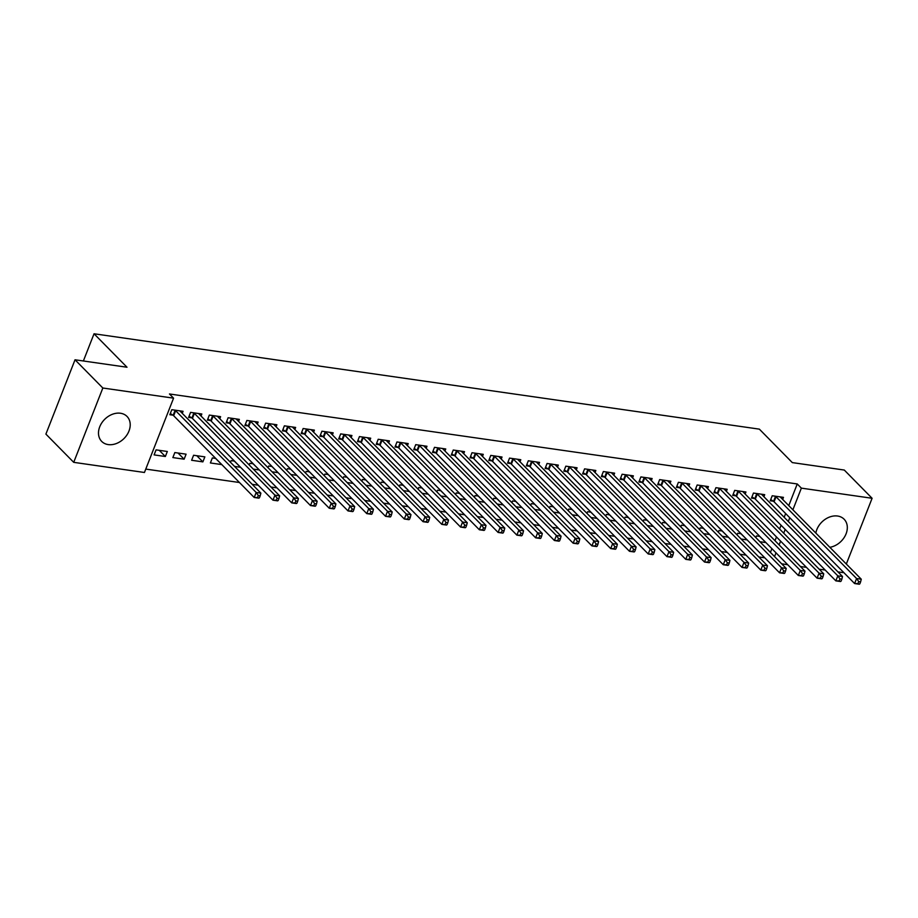 <?xml version="1.0" encoding="UTF-8"?>
<svg xmlns="http://www.w3.org/2000/svg" width="918" height="918" viewBox="0 0 918 918"><rect width="100%" height="100%" fill="white"/><g stroke="black" fill="none" stroke-linecap="round" stroke-linejoin="round"><path stroke-width="1.38" d="M120.499 413.249A17.786 13.621 -44.6 0 1 127.028 416.439A17.786 13.621 -44.6 0 1 126.879 435.029A17.786 13.621 -44.6 0 1 108.209 444.587A17.786 13.621 -44.6 0 1 101.68 441.397A17.786 13.621 -44.6 0 1 101.829 422.808A17.786 13.621 -44.6 0 1 120.499 413.249M815.838 533.083A17.786 13.621 -44.6 0 1 837.595 516.031A17.786 13.621 -44.6 0 1 844.124 519.221A17.786 13.621 -44.6 0 1 845.283 535.596A17.786 13.621 -44.6 0 1 829.849 547.3M145.778 469.087L239.449 482.512M252.198 484.337L258.21 485.197M270.959 487.022L276.972 487.883M289.721 489.719L295.734 490.579M308.482 492.404L314.495 493.264M327.244 495.089L333.268 495.949M346.006 497.786L352.03 498.646M364.767 500.471L370.792 501.331M383.529 503.156L389.553 504.028M402.291 505.852L408.315 506.713M421.052 508.538L427.077 509.398M439.814 511.223L445.838 512.095M458.587 513.919L464.6 514.78M477.349 516.604L483.361 517.465M496.11 519.301L502.123 520.162M514.872 521.986L520.885 522.847M533.633 524.671L539.646 525.544M552.395 527.368L558.408 528.229M571.157 530.053L577.181 530.914M589.918 532.738L595.943 533.61M608.68 535.435L614.704 536.296M627.442 538.12L633.466 538.981M646.203 540.817L652.228 541.677M664.965 543.502L670.989 544.363M683.726 546.187L689.751 547.048M702.488 548.884L708.512 549.744M721.261 551.569L727.274 552.429M740.023 554.254L746.036 555.126M758.784 556.951L764.797 557.811M144.447 472.483L73.715 462.339L102.839 388.016L173.571 398.16L144.447 472.483M102.839 388.016L75.024 359.787L45.9 434.111L73.715 462.339M843.217 571.983L842.976 572.602L837.95 571.891M825.213 570.055L819.189 569.194M806.44 567.37L800.427 566.509M787.678 564.685L781.666 563.824M75.024 359.787L127.005 367.234L94.038 333.773L83.377 360.981M94.038 333.773L759.358 429.142L792.314 462.603L844.285 470.05L872.1 498.279L846.327 564.031M184.116 459.195L186.09 454.169L174.833 452.563L172.859 457.577L184.116 459.195L178.035 453.022M201.031 416.049L201.834 413.995L190.577 412.377L188.603 417.403L191.644 417.839M215.558 458.392L221.686 464.474M221.64 464.577L210.383 462.959L212.356 457.933L215.719 458.415M238.554 421.419L239.357 419.377L228.1 417.759L226.138 422.785L229.167 423.221M253.081 463.774L259.209 469.855M259.174 469.947L253.311 469.109M249.237 464.967L249.88 463.315L253.242 463.797M276.077 426.801L276.88 424.759L265.623 423.141L263.661 428.167L266.69 428.603M290.616 469.155L296.732 475.226M296.698 475.329L290.834 474.491M286.76 470.349L287.403 468.696L290.776 469.178M313.6 432.183L314.404 430.129L303.147 428.522L301.184 433.537L304.225 433.973M328.139 474.537L334.255 480.607M334.221 480.711L328.357 479.873M324.284 475.731L324.926 474.078L328.3 474.56M351.135 437.553L351.938 435.511L340.681 433.893L338.708 438.919L341.748 439.355M365.662 479.907L371.779 485.989M371.744 486.092L365.892 485.243M361.807 481.112L362.461 479.448L365.823 479.93M388.658 442.935L389.461 440.892L378.205 439.274L376.231 444.301L379.272 444.737M403.186 485.289L409.313 491.371M409.267 491.463L403.415 490.625M399.33 486.483L399.984 484.83L403.346 485.312M426.181 448.317L426.985 446.263L415.728 444.656L413.754 449.671L416.795 450.107M440.709 490.671L446.836 496.741M446.791 496.845L440.938 496.007M436.853 491.864L437.507 490.212L440.869 490.694M463.705 453.699L464.508 451.645L453.251 450.038L451.277 455.053L454.318 455.489M478.232 496.053L484.36 502.123M484.314 502.226L478.462 501.389M474.376 497.246L475.031 495.594L478.393 496.076M501.228 459.069L502.031 457.026L490.774 455.408L488.812 460.434L491.841 460.87M515.755 501.423L521.883 507.505M521.849 507.608L515.985 506.759M511.911 502.628L512.554 500.964L515.916 501.446M538.751 464.451L539.554 462.408L528.298 460.79L526.335 465.816L529.365 466.252M553.29 506.805L559.406 512.887M559.372 512.978L553.508 512.141M549.434 507.998L550.077 506.346L553.451 506.828M576.286 469.832L577.078 467.778L565.821 466.172L563.859 471.186L566.899 471.623M590.813 512.187L596.93 518.257M596.895 518.36L591.031 517.523M586.958 513.38L587.6 511.728L590.974 512.21M613.809 475.214L614.612 473.16L603.355 471.542L601.382 476.568L604.423 477.004M628.337 517.568L634.464 523.639M634.418 523.742L628.566 522.904M624.481 518.762L625.135 517.098L628.497 517.591M651.332 480.584L652.136 478.542L640.879 476.924L638.905 481.95L641.946 482.386M665.86 522.939L671.987 529.02M671.942 529.112L666.089 528.275M662.004 524.132L662.658 522.48L666.02 522.962M688.856 485.966L689.659 483.924L678.402 482.306L676.428 487.332L679.469 487.768M703.383 528.32L709.511 534.391M709.465 534.494L703.613 533.656M699.527 529.514L700.182 527.861L703.544 528.343M726.379 491.348L727.182 489.294L715.925 487.688L713.952 492.702L716.992 493.138M740.906 533.702L747.034 539.773M747 539.876L741.136 539.038M737.051 534.896L737.705 533.243L741.067 533.725M763.902 496.718L764.705 494.676L753.448 493.058L751.486 498.084L754.516 498.52M770.42 552.406L771.889 548.654M775.01 540.702L776.479 536.95M779.589 529.009L781.069 525.245M784.179 517.304L785.647 513.552M788.769 505.6L797.249 483.958L169.451 393.971L173.571 398.16M782.664 499.415L783.467 497.361L772.21 495.754L770.248 500.769L773.277 501.205M759.668 536.387L765.796 542.469M765.761 542.561L759.897 541.723M755.824 537.581L756.466 535.928L759.829 536.41M745.141 494.033L745.944 491.991L734.687 490.373L732.725 495.399L735.754 495.835M722.145 531.006L728.272 537.087M728.226 537.191L722.374 536.341M718.289 532.211L718.943 530.547L722.305 531.029M707.617 488.651L708.421 486.609L697.164 484.991L695.19 490.017L698.231 490.453M684.621 525.635L690.749 531.706M690.703 531.809L684.851 530.971M680.766 526.829L681.42 525.176L684.782 525.658M670.094 483.281L670.897 481.227L659.64 479.621L657.667 484.635L660.708 485.071M647.098 520.254L653.226 526.324M653.18 526.427L647.328 525.589M643.243 521.447L643.897 519.795L647.259 520.276M632.571 477.899L633.374 475.845L622.117 474.239L620.143 479.265L623.184 479.689M609.575 514.872L615.691 520.954M615.657 521.045L609.793 520.208M605.719 516.065L606.362 514.413L609.736 514.895M595.048 472.518L595.851 470.475L584.582 468.857L582.62 473.883L585.661 474.319M572.052 509.49L578.168 515.572M578.133 515.675L572.27 514.826M568.196 510.695L568.839 509.031L572.212 509.513M557.513 467.136L558.316 465.093L547.059 463.475L545.097 468.501L548.126 468.937M534.517 504.12L540.645 510.19M540.61 510.293L534.746 509.456M530.673 505.313L531.315 503.661L534.678 504.143M519.99 461.765L520.793 459.711L509.536 458.105L507.574 463.12L510.603 463.556M496.994 498.738L503.121 504.808M503.087 504.911L497.223 504.074M493.15 499.931L493.792 498.279L497.154 498.761M482.466 456.384L483.27 454.341L472.013 452.723L470.05 457.749L473.08 458.185M459.47 493.356L465.598 499.438M465.552 499.53L459.7 498.692M455.615 494.55L456.269 492.897L459.631 493.379M444.943 451.002L445.746 448.959L434.489 447.341L432.516 452.367L435.557 452.803M421.947 487.986L428.075 494.056M428.029 494.159L422.177 493.322M418.092 489.179L418.746 487.515L422.108 488.009M407.42 445.632L408.223 443.578L396.966 441.96L394.992 446.986L398.033 447.422M384.424 482.604L390.552 488.674M390.506 488.778L384.653 487.94M380.568 483.797L381.222 482.145L384.585 482.627M369.897 440.25L370.7 438.196L359.443 436.589L357.469 441.604L360.51 442.04M346.901 477.222L353.017 483.304M352.982 483.396L347.119 482.558M343.045 478.416L343.688 476.763L347.061 477.245M332.373 434.868L333.165 432.826L321.908 431.208L319.946 436.234L322.987 436.67M309.377 471.841L315.494 477.922M315.459 478.026L309.596 477.176M305.522 473.045L306.164 471.382L309.538 471.863M294.839 429.486L295.642 427.444L284.385 425.826L282.423 430.852L285.452 431.288M271.843 466.47L277.97 472.541M277.936 472.644L272.072 471.806M267.999 467.664L268.641 466.011L272.003 466.493M257.315 424.116L258.119 422.062L246.862 420.455L244.899 425.47L247.929 425.906M234.319 461.088L240.447 467.159M240.413 467.262L234.549 466.424M230.464 462.282L231.118 460.629L234.48 461.111M219.792 418.734L220.595 416.68L209.338 415.074L207.365 420.088L210.406 420.524M202.878 461.88L204.852 456.866L193.595 455.248L191.621 460.274L202.878 461.88L196.796 455.707M182.269 413.352L183.072 411.31L171.815 409.692L169.841 414.718L172.882 415.154M165.355 456.51L167.328 451.484L156.071 449.866L154.098 454.892L165.355 456.51L159.273 450.325M797.249 483.958L801.368 488.135L872.1 498.279M774.54 556.583L776.008 552.831M779.13 544.89L780.598 541.138M783.708 533.186L785.188 529.434M788.298 521.481L789.767 517.729M792.888 509.788L801.368 488.135M859.822 583.871L860.614 581.863L858.732 581.599L857.951 583.607L859.305 584.227L854.612 583.55L856.574 578.524L776.031 496.764A2.284 0.734 21.4 0 0 775.515 496.351L775.251 496.19M858.732 581.599L856.574 578.524L861.268 579.201L780.725 497.441A2.284 0.734 21.4 0 1 780.472 497.063L780.438 496.925M857.951 583.607L854.612 583.55L774.069 501.79A2.284 0.734 21.4 0 0 773.541 501.377L770.718 499.553M860.614 581.863L861.268 579.201M841.06 581.186L841.852 579.178L839.97 578.902L839.178 580.91L840.532 581.53L835.85 580.865L837.813 575.838L757.27 494.079A2.284 0.734 21.4 0 0 756.753 493.666L756.489 493.494M839.97 578.902L837.813 575.838L842.506 576.515L761.963 494.745A2.284 0.734 21.4 0 1 761.71 494.377L761.676 494.24M839.178 580.91L835.85 580.865L755.296 499.094A2.284 0.734 21.4 0 0 754.78 498.692L751.957 496.868M841.852 579.178L842.506 576.515M822.298 578.489L823.09 576.481L821.208 576.217L820.417 578.225L821.771 578.845L817.089 578.168L819.051 573.153L738.508 491.382A2.284 0.734 21.4 0 0 737.992 490.981L737.728 490.809M821.208 576.217L819.051 573.153L823.744 573.819L743.201 492.059A2.284 0.734 21.4 0 1 742.949 491.692L742.903 491.555M820.417 578.225L817.089 578.168L736.534 496.409A2.284 0.734 21.4 0 0 736.018 495.995L733.195 494.171M823.09 576.481L823.744 573.819M803.537 575.804L804.317 573.796L802.447 573.532L801.655 575.54L803.009 576.148L798.327 575.483L800.289 570.457L719.746 488.697A2.284 0.734 21.4 0 0 719.219 488.284L718.966 488.124M802.447 573.532L800.289 570.457L804.983 571.134L724.44 489.374A2.284 0.734 21.4 0 1 724.187 488.996L724.141 488.858M801.655 575.54L798.327 575.483L717.773 493.723A2.284 0.734 21.4 0 0 717.256 493.31L714.433 491.486M804.317 573.796L804.983 571.134M784.775 573.119L785.556 571.111L783.685 570.835L782.893 572.843L784.247 573.463L779.554 572.798L781.528 567.772L700.985 486.012A2.284 0.734 21.4 0 0 700.457 485.599L700.205 485.427M783.685 570.835L781.528 567.772L786.221 568.437L705.667 486.678A2.284 0.734 21.4 0 1 705.426 486.31L705.38 486.173M782.893 572.843L779.554 572.798L699.011 491.027A2.284 0.734 21.4 0 0 698.495 490.625L695.672 488.801M785.556 571.111L786.221 568.437M766.014 570.422L766.794 568.414L764.923 568.15L764.132 570.158L765.486 570.778L760.793 570.101L762.766 565.086L682.223 483.316A2.284 0.734 21.4 0 0 681.695 482.914L681.443 482.742M764.923 568.15L762.766 565.086L767.459 565.752L686.905 483.993A2.284 0.734 21.4 0 1 686.664 483.625L686.618 483.488M764.132 570.158L760.793 570.101L680.249 488.342A2.284 0.734 21.4 0 0 679.733 487.928L676.91 486.104M766.794 568.414L767.459 565.752M747.252 567.737L748.032 565.729L746.162 565.454L745.37 567.473L746.724 568.081L742.031 567.416L744.005 562.39L663.462 480.63A2.284 0.734 21.4 0 0 662.934 480.217L662.67 480.057M746.162 565.454L744.005 562.39L748.698 563.067L668.143 481.307A2.284 0.734 21.4 0 1 667.902 480.929L667.856 480.791M745.37 567.473L742.031 567.416L661.488 485.656A2.284 0.734 21.4 0 0 660.971 485.243L658.149 483.419M748.032 565.729L748.698 563.067M728.49 565.052L729.271 563.044L727.4 562.768L726.608 564.777L727.963 565.396L723.269 564.719L725.243 559.705L644.7 477.945A2.284 0.734 21.4 0 0 644.172 477.532L643.908 477.36M727.4 562.768L725.243 559.705L729.936 560.37L649.382 478.611A2.284 0.734 21.4 0 1 649.141 478.244L649.095 478.106M726.608 564.777L723.269 564.719L642.726 482.96A2.284 0.734 21.4 0 0 642.21 482.558L639.387 480.734M729.271 563.044L729.936 560.37M709.717 562.355L710.509 560.347L708.639 560.083L707.847 562.091L709.201 562.711L704.508 562.034L706.481 557.008L625.927 475.249A2.284 0.734 21.4 0 0 625.41 474.847L625.147 474.675M708.639 560.083L706.481 557.008L711.163 557.685L630.62 475.926A2.284 0.734 21.4 0 1 630.379 475.558L630.333 475.421M707.847 562.091L704.508 562.034L623.965 480.275A2.284 0.734 21.4 0 0 623.448 479.862L620.625 478.037M710.509 560.347L711.163 557.685M690.956 559.67L691.747 557.662L689.877 557.387L689.085 559.395L690.439 560.014L685.746 559.349L687.72 554.323L607.165 472.563A2.284 0.734 21.4 0 0 606.649 472.15L606.385 471.978M689.877 557.387L687.72 554.323L692.401 555L611.858 473.229A2.284 0.734 21.4 0 1 611.606 472.862L611.572 472.724M689.085 559.395L685.746 559.349L605.203 477.589A2.284 0.734 21.4 0 0 604.687 477.176L601.864 475.352M691.747 557.662L692.401 555M672.194 556.985L672.986 554.965L671.104 554.702L670.324 556.71L671.678 557.329L666.984 556.652L668.958 551.638L588.404 469.878A2.284 0.734 21.4 0 0 587.887 469.465L587.623 469.293M671.104 554.702L668.958 551.638L673.64 552.303L593.097 470.544A2.284 0.734 21.4 0 1 592.844 470.177L592.81 470.039M670.324 556.71L666.984 556.652L586.441 474.893A2.284 0.734 21.4 0 0 585.913 474.48L583.102 472.667M672.986 554.965L673.64 552.303M653.432 554.288L654.224 552.28L652.342 552.016L651.562 554.024L652.916 554.644L648.223 553.967L650.185 548.941L569.642 467.182A2.284 0.734 21.4 0 0 569.126 466.769L568.862 466.608M652.342 552.016L650.185 548.941L654.878 549.618L574.335 467.859A2.284 0.734 21.4 0 1 574.083 467.48L574.048 467.342M651.562 554.024L648.223 553.967L567.68 472.208A2.284 0.734 21.4 0 0 567.152 471.795L564.341 469.97M654.224 552.28L654.878 549.618M634.671 551.603L635.463 549.595L633.581 549.32L632.8 551.328L634.154 551.947L629.461 551.282L631.423 546.256L550.88 464.497A2.284 0.734 21.4 0 0 550.364 464.083L550.1 463.911M633.581 549.32L631.423 546.256L636.117 546.933L555.574 465.162A2.284 0.734 21.4 0 1 555.321 464.795L555.287 464.657M632.8 551.328L629.461 551.282L548.918 469.511A2.284 0.734 21.4 0 0 548.39 469.109L545.567 467.285M635.463 549.595L636.117 546.933M615.909 548.907L616.701 546.899L614.819 546.635L614.039 548.643L615.393 549.262L610.7 548.585L612.662 543.571L532.119 461.8A2.284 0.734 21.4 0 0 531.602 461.398L531.338 461.226M614.819 546.635L612.662 543.571L617.355 544.236L536.812 462.477A2.284 0.734 21.4 0 1 536.56 462.11L536.525 461.972M614.039 548.643L610.7 548.585L530.156 466.826A2.284 0.734 21.4 0 0 529.629 466.413L526.806 464.588M616.701 546.899L617.355 544.236M597.148 546.221L597.939 544.213L596.057 543.949L595.277 545.958L596.631 546.566L591.938 545.9L593.9 540.874L513.357 459.115A2.284 0.734 21.4 0 0 512.841 458.702L512.577 458.541M596.057 543.949L593.9 540.874L598.593 541.551L518.05 459.792A2.284 0.734 21.4 0 1 517.798 459.413L517.763 459.275M595.277 545.958L591.938 545.9L511.383 464.141A2.284 0.734 21.4 0 0 510.867 463.728L508.044 461.903M597.939 544.213L598.593 541.551M578.386 543.536L579.178 541.528L577.296 541.253L576.504 543.261L577.858 543.881L573.176 543.215L575.138 538.189L494.595 456.43A2.284 0.734 21.4 0 0 494.079 456.016L493.815 455.844M577.296 541.253L575.138 538.189L579.832 538.855L499.289 457.095A2.284 0.734 21.4 0 1 499.036 456.728L498.99 456.59M576.504 543.261L573.176 543.215L492.622 461.444A2.284 0.734 21.4 0 0 492.105 461.043L489.283 459.218M579.178 541.528L579.832 538.855M559.624 540.84L560.405 538.832L558.534 538.568L557.742 540.576L559.096 541.195L554.415 540.518L556.377 535.492L475.834 453.733A2.284 0.734 21.4 0 0 475.317 453.331L475.054 453.159M558.534 538.568L556.377 535.492L561.07 536.169L480.527 454.41A2.284 0.734 21.4 0 1 480.275 454.043L480.229 453.905M557.742 540.576L554.415 540.518L473.86 458.759A2.284 0.734 21.4 0 0 473.344 458.346L470.521 456.521M560.405 538.832L561.07 536.169M540.863 538.155L541.643 536.146L539.773 535.871L538.981 537.891L540.335 538.499L535.653 537.833L537.615 532.807L457.072 451.048A2.284 0.734 21.4 0 0 456.544 450.635L456.292 450.463M539.773 535.871L537.615 532.807L542.308 533.484L461.765 451.725A2.284 0.734 21.4 0 1 461.513 451.346L461.467 451.208M538.981 537.891L535.653 537.833L455.099 456.074A2.284 0.734 21.4 0 0 454.582 455.661L451.759 453.836M541.643 536.146L542.308 533.484M522.101 535.469L522.881 533.461L521.011 533.186L520.219 535.194L521.573 535.814L516.88 535.137L518.854 530.122L438.311 448.363A2.284 0.734 21.4 0 0 437.783 447.95L437.53 447.777M521.011 533.186L518.854 530.122L523.547 530.788L442.992 449.028A2.284 0.734 21.4 0 1 442.751 448.661L442.705 448.523M520.219 535.194L516.88 535.137L436.337 453.377A2.284 0.734 21.4 0 0 435.82 452.976L432.998 451.151M522.881 533.461L523.547 530.788M503.339 532.773L504.12 530.765L502.249 530.501L501.457 532.509L502.812 533.129L498.118 532.451L500.092 527.425L419.549 445.666A2.284 0.734 21.4 0 0 419.021 445.264L418.757 445.092M502.249 530.501L500.092 527.425L504.785 528.102L424.231 446.343A2.284 0.734 21.4 0 1 423.99 445.964L423.944 445.838M501.457 532.509L498.118 532.451L417.575 450.692A2.284 0.734 21.4 0 0 417.059 450.279L414.236 448.454M504.12 530.765L504.785 528.102M484.578 530.088L485.358 528.079L483.488 527.804L482.696 529.812L484.05 530.432L479.357 529.766L481.33 524.74L400.787 442.981A2.284 0.734 21.4 0 0 400.259 442.568L399.996 442.396M483.488 527.804L481.33 524.74L486.024 525.417L405.469 443.646A2.284 0.734 21.4 0 1 405.228 443.279L405.182 443.142M482.696 529.812L479.357 529.766L398.814 448.007A2.284 0.734 21.4 0 0 398.297 447.594L395.474 445.769M485.358 528.079L486.024 525.417M465.816 527.391L466.596 525.383L464.726 525.119L463.934 527.127L465.288 527.747L460.595 527.07L462.569 522.055L382.014 440.284A2.284 0.734 21.4 0 0 381.498 439.883L381.234 439.711M464.726 525.119L462.569 522.055L467.262 522.721L386.707 440.961A2.284 0.734 21.4 0 1 386.467 440.594L386.421 440.456M463.934 527.127L460.595 527.07L380.052 445.31A2.284 0.734 21.4 0 0 379.536 444.897L376.713 443.084M466.596 525.383L467.262 522.721M447.043 524.706L447.835 522.698L445.964 522.434L445.173 524.442L446.527 525.062L441.833 524.385L443.807 519.359L363.253 437.599A2.284 0.734 21.4 0 0 362.736 437.186L362.472 437.025M445.964 522.434L443.807 519.359L448.489 520.036L367.946 438.276A2.284 0.734 21.4 0 1 367.693 437.897L367.659 437.76M445.173 524.442L441.833 524.385L361.29 442.625A2.284 0.734 21.4 0 0 360.774 442.212L357.951 440.388M447.835 522.698L448.489 520.036M428.281 522.021L429.073 520.013L427.191 519.737L426.411 521.745L427.765 522.365L423.072 521.699L425.045 516.673L344.491 434.914A2.284 0.734 21.4 0 0 343.975 434.501L343.711 434.329M427.191 519.737L425.045 516.673L429.727 517.35L349.184 435.58A2.284 0.734 21.4 0 1 348.932 435.212L348.897 435.075M426.411 521.745L423.072 521.699L342.529 439.929A2.284 0.734 21.4 0 0 342.001 439.527L339.19 437.702M429.073 520.013L429.727 517.35M409.52 519.324L410.312 517.316L408.43 517.052L407.649 519.06L409.003 519.68L404.31 519.003L406.284 513.988L325.729 432.217A2.284 0.734 21.4 0 0 325.213 431.816L324.949 431.644M408.43 517.052L406.284 513.988L410.966 514.654L330.423 432.894A2.284 0.734 21.4 0 1 330.17 432.527L330.136 432.389M407.649 519.06L404.31 519.003L323.767 437.243A2.284 0.734 21.4 0 0 323.239 436.83L320.428 435.006M410.312 517.316L410.966 514.654M390.758 516.639L391.55 514.631L389.668 514.367L388.888 516.375L390.242 516.983L385.549 516.318L387.511 511.292L306.968 429.532A2.284 0.734 21.4 0 0 306.451 429.119L306.187 428.958M389.668 514.367L387.511 511.292L392.204 511.969L311.661 430.209A2.284 0.734 21.4 0 1 311.409 429.831L311.374 429.693M388.888 516.375L385.549 516.318L305.005 434.558A2.284 0.734 21.4 0 0 304.478 434.145L301.655 432.321M391.55 514.631L392.204 511.969M371.997 513.954L372.788 511.946L370.906 511.67L370.126 513.678L371.48 514.298L366.787 513.621L368.749 508.606L288.206 426.847A2.284 0.734 21.4 0 0 287.69 426.434L287.426 426.262M370.906 511.67L368.749 508.606L373.442 509.272L292.899 427.513A2.284 0.734 21.4 0 1 292.647 427.145L292.613 427.008M370.126 513.678L366.787 513.621L286.244 431.862A2.284 0.734 21.4 0 0 285.716 431.46L282.893 429.635M372.788 511.946L373.442 509.272M353.235 511.257L354.027 509.249L352.145 508.985L351.364 510.993L352.719 511.613L348.025 510.936L349.988 505.91L269.444 424.15A2.284 0.734 21.4 0 0 268.928 423.749L268.664 423.577M352.145 508.985L349.988 505.91L354.681 506.587L274.138 424.827A2.284 0.734 21.4 0 1 273.885 424.46L273.851 424.323M351.364 510.993L348.025 510.936L267.482 429.176A2.284 0.734 21.4 0 0 266.954 428.763L264.132 426.939M354.027 509.249L354.681 506.587M334.473 508.572L335.265 506.564L333.383 506.288L332.591 508.297L333.945 508.916L329.264 508.251L331.226 503.225L250.683 421.465A2.284 0.734 21.4 0 0 250.166 421.052L249.903 420.88M333.383 506.288L331.226 503.225L335.919 503.902L255.376 422.142A2.284 0.734 21.4 0 1 255.124 421.764L255.089 421.626M332.591 508.297L329.264 508.251L248.709 426.491A2.284 0.734 21.4 0 0 248.193 426.078L245.37 424.254M335.265 506.564L335.919 503.902M315.712 505.887L316.503 503.879L314.622 503.603L313.83 505.611L315.184 506.231L310.502 505.554L312.464 500.539L231.921 418.78A2.284 0.734 21.4 0 0 231.405 418.367L231.141 418.195M314.622 503.603L312.464 500.539L317.158 501.205L236.614 419.446A2.284 0.734 21.4 0 1 236.362 419.078L236.316 418.941M313.83 505.611L310.502 505.554L229.948 423.795A2.284 0.734 21.4 0 0 229.431 423.393L226.608 421.569M316.503 503.879L317.158 501.205M296.95 503.19L297.73 501.182L295.86 500.918L295.068 502.926L296.422 503.546L291.74 502.869L293.703 497.843L213.16 416.084A2.284 0.734 21.4 0 0 212.632 415.67L212.379 415.51M295.86 500.918L293.703 497.843L298.396 498.52L217.853 416.761A2.284 0.734 21.4 0 1 217.6 416.382L217.555 416.244M295.068 502.926L291.74 502.869L211.186 421.11A2.284 0.734 21.4 0 0 210.67 420.696L207.847 418.872M297.73 501.182L298.396 498.52M278.188 500.505L278.969 498.497L277.098 498.222L276.307 500.23L277.661 500.849L272.979 500.184L274.941 495.158L194.398 413.398A2.284 0.734 21.4 0 0 193.87 412.985L193.618 412.813M277.098 498.222L274.941 495.158L279.634 495.835L199.091 414.064A2.284 0.734 21.4 0 1 198.839 413.697L198.793 413.559M276.307 500.23L272.979 500.184L192.424 418.413A2.284 0.734 21.4 0 0 191.908 418.011L189.085 416.187M278.969 498.497L279.634 495.835M259.427 497.808L260.207 495.8L258.337 495.536L257.545 497.545L258.899 498.164L254.206 497.487L256.179 492.473L175.636 410.702A2.284 0.734 21.4 0 0 175.108 410.3L174.856 410.128M258.337 495.536L256.179 492.473L260.873 493.138L180.318 411.379A2.284 0.734 21.4 0 1 180.077 411.012L180.031 410.874M257.545 497.545L254.206 497.487L173.663 415.728A2.284 0.734 21.4 0 0 173.146 415.315L170.323 413.502M260.207 495.8L260.873 493.138M776.031 496.764L774.069 501.79M775.515 496.351L773.541 501.377M757.27 494.079L755.296 499.094M756.753 493.666L754.78 498.692M738.508 491.382L736.534 496.409M737.992 490.981L736.018 495.995M719.746 488.697L717.773 493.723M719.219 488.284L717.256 493.31M700.985 486.012L699.011 491.027M700.457 485.599L698.495 490.625M682.223 483.316L680.249 488.342M681.695 482.914L679.733 487.928M663.462 480.63L661.488 485.656M662.934 480.217L660.971 485.243M644.7 477.945L642.726 482.96M644.172 477.532L642.21 482.558M625.927 475.249L623.965 480.275M625.41 474.847L623.448 479.862M607.165 472.563L605.203 477.589M606.649 472.15L604.687 477.176M588.404 469.878L586.441 474.893M587.887 469.465L585.913 474.48M569.642 467.182L567.68 472.208M569.126 466.769L567.152 471.795M550.88 464.497L548.918 469.511M550.364 464.083L548.39 469.109M532.119 461.8L530.156 466.826M531.602 461.398L529.629 466.413M513.357 459.115L511.383 464.141M512.841 458.702L510.867 463.728M494.595 456.43L492.622 461.444M494.079 456.016L492.105 461.043M475.834 453.733L473.86 458.759M475.317 453.331L473.344 458.346M457.072 451.048L455.099 456.074M456.544 450.635L454.582 455.661M438.311 448.363L436.337 453.377M437.783 447.95L435.82 452.976M419.549 445.666L417.575 450.692M419.021 445.264L417.059 450.279M400.787 442.981L398.814 448.007M400.259 442.568L398.297 447.594M382.014 440.284L380.052 445.31M381.498 439.883L379.536 444.897M363.253 437.599L361.29 442.625M362.736 437.186L360.774 442.212M344.491 434.914L342.529 439.929M343.975 434.501L342.001 439.527M325.729 432.217L323.767 437.243M325.213 431.816L323.239 436.83M306.968 429.532L305.005 434.558M306.451 429.119L304.478 434.145M288.206 426.847L286.244 431.862M287.69 426.434L285.716 431.46M269.444 424.15L267.482 429.176M268.928 423.749L266.954 428.763M250.683 421.465L248.709 426.491M250.166 421.052L248.193 426.078M231.921 418.78L229.948 423.795M231.405 418.367L229.431 423.393M213.16 416.084L211.186 421.11M212.632 415.67L210.67 420.696M194.398 413.398L192.424 418.413M193.87 412.985L191.908 418.011M175.636 410.702L173.663 415.728M175.108 410.3L173.146 415.315"/></g></svg>
